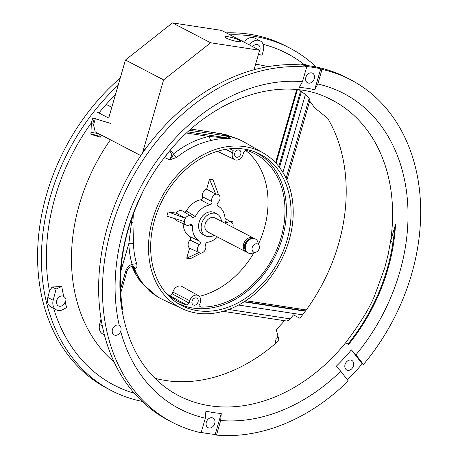 <?xml version="1.0" encoding="UTF-8"?>
<svg xmlns="http://www.w3.org/2000/svg" width="458" height="458" viewBox="0 0 458 458"><rect width="100%" height="100%" fill="white"/><g stroke="black" fill="none" stroke-linecap="round" stroke-linejoin="round"><path stroke-width="0.69" d="M140.818 155.611L95.195 131.852L93.552 124.874L95.367 118.582M97.239 112.101L108.689 118.067L125.446 60.015L163.603 79.892L142.427 153.27M125.446 60.015L172.471 22.9L221.46 30.383L259.623 50.26L210.634 42.777L163.603 79.892M172.471 22.9L210.634 42.777M226.407 38.163A8.084 1.311 -163.9 0 1 224.924 36.88A8.084 1.311 -163.9 0 1 230.454 37.19A8.084 1.311 -163.9 0 1 238.973 40.081A8.084 1.311 -163.9 0 1 240.456 41.363A8.084 1.311 -163.9 0 1 234.925 41.054A8.084 1.311 -163.9 0 1 226.407 38.163M253.99 69.782L259.623 50.26M93.713 124.318L92.756 123.815L94.342 118.307M118.147 85.302A193.099 148.569 117.5 0 0 91.411 114.895A193.099 148.569 -62.5 0 0 77.803 134.704A193.099 148.569 117.5 0 0 111.305 390.554L107.493 388.567A193.099 148.569 -62.5 0 1 74.087 132.557A193.099 148.569 -62.5 0 1 86.751 114.025A193.099 148.569 -62.5 0 1 120.254 77.986M111.305 390.554A193.099 148.569 117.5 0 0 142.06 401.374M226.235 32.867A193.099 148.569 -62.5 0 1 249.536 34.23A193.099 148.569 -62.5 0 1 285.889 46.04L289.708 48.027A193.099 148.569 117.5 0 0 253.348 36.216A193.099 148.569 117.5 0 0 230.053 34.854M316.197 67.023A193.099 148.569 117.5 0 0 289.708 48.027M215.798 194.192L209.524 179.164L213.033 179.696L218.46 194.593L216.966 193.969L215.798 194.192L206.638 189.171A5.645 4.345 117.5 0 0 202.47 196.757L211.934 201.594A5.095 3.922 -62.5 0 1 212.878 196.373A5.095 3.922 -62.5 0 1 217.264 194.146A5.095 3.922 -62.5 0 1 218.369 194.536A5.095 3.922 -62.5 0 1 218.031 202.528C216.874 203.953 216.846 205.132 217.939 206.077L217.876 206.043M225.01 221.019L227.489 222.571A5.095 3.922 -62.5 0 1 230.34 221.844A5.095 3.922 -62.5 0 1 231.445 222.233A5.095 3.922 -62.5 0 1 232.899 227.3M201.497 253.005L190.219 258.759L186.709 258.22L198.961 252.53L189.595 248.213A5.645 4.345 117.5 0 1 189.973 240.049C190.952 238.681 190.946 237.559 189.956 236.689L199.591 241.108A19.768 15.211 -62.5 0 1 192.526 226.132L191.599 224.374L190.041 224.615A5.095 3.922 -62.5 0 1 187.19 225.342A5.095 3.922 -62.5 0 1 186.377 225.101A5.095 3.922 -62.5 0 1 184.797 219.393A5.095 3.922 -62.5 0 1 189.978 215.678A5.095 3.922 -62.5 0 1 191.083 216.073A5.095 3.922 -62.5 0 1 192.188 217.178L192.641 217.647L195.303 216.514A19.768 15.211 -62.5 0 1 210.05 204.875L200.598 199.825A20.318 15.635 117.5 0 0 186.377 211.046L195.303 216.514M191.083 216.073L182.456 210.961A5.645 4.345 117.5 0 0 181.236 210.525A5.645 4.345 117.5 0 0 176.29 213.125L185.267 218.289L184.328 221.535L166.844 216.153L168.08 211.871L176.29 213.125M175.322 218.764A5.645 4.345 117.5 0 0 177.246 220.962L186.377 225.101M199.82 306.448L200.982 307.112A83.253 64.051 117.5 0 0 281.115 237.456A83.253 64.051 117.5 0 0 253.663 153.132A83.253 64.051 117.5 0 0 246.261 150.241L243.713 152.056L243.038 154.403A6.79 5.221 -62.5 0 1 235.904 160.037A6.79 5.221 -62.5 0 1 234.725 159.67A6.79 5.221 -62.5 0 1 232.487 152.795L233.162 150.447L232.887 148.547M245.402 150.247A82.743 63.662 -62.5 0 1 264.186 228.782A82.743 63.662 -62.5 0 1 258.535 243.891M142.862 152.646L142.902 152.497A6.298 4.843 -62.5 0 1 146.125 148.089M306.66 67.086A193.099 148.569 117.5 0 0 156.859 141.11A193.099 148.569 117.5 0 0 172.368 422.356L168.55 420.37A193.099 148.569 117.5 0 1 153.041 139.118A193.099 148.569 -62.5 0 1 310.593 66.032A193.099 148.569 -62.5 0 1 346.952 77.843L350.765 79.829A193.099 148.569 117.5 0 0 322.02 69.433L320.749 68.769A193.099 148.569 117.5 0 0 313.135 67.355A193.099 148.569 117.5 0 0 305.389 66.421L306.66 67.086L302.457 81.65A177.761 136.77 117.5 0 0 117.34 315.591A177.761 136.77 117.5 0 0 119.235 325.369C121.032 326.628 121.519 328.609 120.7 331.294A5.416 4.168 -62.5 0 1 115.181 335.267A5.416 4.168 -62.5 0 1 114.162 334.935A5.416 4.168 -62.5 0 1 112.679 328.838A5.416 4.168 -62.5 0 1 118.147 324.997A5.416 4.168 -62.5 0 1 119.166 325.329A5.416 4.168 -62.5 0 1 119.235 325.369M347.422 379.854A193.099 148.569 117.5 0 0 362.198 363.818L363.469 364.482A193.099 148.569 117.5 0 0 418.246 181.03A193.099 148.569 117.5 0 0 350.765 79.829M267.884 66.679A168.962 129.998 117.5 0 0 256.921 64.401A168.962 129.998 117.5 0 0 255.598 64.206M114.082 361.986A168.962 129.998 -62.5 0 1 73.595 285.901A168.962 129.998 -62.5 0 1 110.435 139.787M154.856 378.268A164.474 126.545 117.5 0 0 162.098 379.911L169.288 381.01A164.474 126.545 117.5 0 0 278.996 340.409L276.26 329.457A164.061 126.231 -62.5 0 0 284.538 320.703M309.682 101.103A164.061 126.231 -62.5 0 1 314.606 107.785L327.739 118.37A164.474 126.545 -62.5 0 1 299.87 318.27L293.481 314.864A164.187 126.322 -62.5 0 1 290.16 318.86C288.385 320.629 286.885 321.287 285.66 320.823M223.023 311.308L285.929 320.915M299.418 89.968A164.061 126.231 -62.5 0 1 300.574 91.068L305.429 94.457A164.187 126.322 -62.5 0 1 309.133 98.459L310.003 99.981L286.885 180.091M345.675 342.721C360.509 323.045 370.287 306.997 375.016 294.586L384.674 268.125L388.121 254.642L390.6 241.108A166.54 128.137 117.5 0 0 328.678 98.367C280.479 74.144 208.917 98.493 164.657 157.249C130.209 201.165 113.624 261.409 122.057 310.472C129.024 349.208 146.634 376.923 174.899 393.634A166.54 128.137 -62.5 0 0 209.798 405.759A166.54 128.137 -62.5 0 0 345.675 342.721L348.561 344.49A11.227 1.826 39 0 0 345.675 342.721M132.477 216.462L131.538 222.33L132.94 222.428L133.301 214.212M196.104 297.912A3.836 2.948 117.5 0 0 192.257 300.574A3.836 2.948 117.5 0 0 193.202 304.902A3.836 2.948 117.5 0 0 194.009 305.183A3.836 2.948 117.5 0 0 197.902 302.406A3.836 2.948 117.5 0 0 196.745 298.106A3.836 2.948 117.5 0 0 196.104 297.912M238.807 149.961A3.836 2.948 117.5 0 0 234.96 152.629A3.836 2.948 117.5 0 0 235.904 156.957A3.836 2.948 117.5 0 0 236.712 157.231A3.836 2.948 117.5 0 0 240.605 154.46A3.836 2.948 117.5 0 0 239.448 150.155A3.836 2.948 117.5 0 0 238.807 149.961M185.267 218.289L168.08 211.871M255.816 252.209L251.946 253.285A7.86 6.046 -62.5 0 1 249.621 253.44A7.86 6.046 -62.5 0 1 248.144 252.959A7.86 6.046 -62.5 0 1 245.986 244.114A7.86 6.046 -62.5 0 1 253.921 238.544A7.86 6.046 -62.5 0 1 255.404 239.019A7.86 6.046 -62.5 0 1 257.848 241.956L259.188 245.74A4.488 3.458 -62.5 0 1 255.816 252.209A4.488 3.458 -62.5 0 1 254.488 252.301A4.488 3.458 -62.5 0 1 252.226 247.515A4.488 3.458 -62.5 0 1 256.944 243.788A4.488 3.458 -62.5 0 1 259.188 245.74M255.404 239.019L254.768 238.692A7.86 6.046 117.5 0 0 253.285 238.212A7.86 6.046 117.5 0 0 245.351 243.782A7.86 6.046 117.5 0 0 247.503 252.633L248.144 252.959M248.814 239.385A6.286 4.838 117.5 0 0 244.658 247.354M253.366 237.96L214.951 217.951A7.86 6.046 117.5 0 0 213.468 217.47A7.86 6.046 117.5 0 0 205.539 223.046A7.86 6.046 117.5 0 0 207.692 231.891L246.106 251.9A7.86 6.046 -62.5 0 1 243.954 243.055A7.86 6.046 -62.5 0 1 251.889 237.479A7.86 6.046 -62.5 0 1 253.366 237.96A7.86 6.046 -62.5 0 1 254.035 238.383M246.839 252.209A7.86 6.046 -62.5 0 1 246.106 251.9M214.189 235.28A12.349 9.504 -62.5 0 1 205.613 235.876A12.349 9.504 -62.5 0 1 201.72 223.458A12.349 9.504 -62.5 0 1 217.023 213.972A12.349 9.504 -62.5 0 1 221.449 221.34M217.023 213.972L214.47 212.638A12.349 9.504 117.5 0 0 199.167 222.124A12.349 9.504 117.5 0 0 203.06 234.548L205.613 235.876M186.709 258.22L189.595 248.213M198.961 252.53L199.339 252.742M233.048 224.632L232.899 221.769L229.882 221.311M206.638 189.171L209.524 179.164M200.598 199.825C201.984 199.322 202.608 198.297 202.47 196.757M211.934 201.594C212.203 203.238 211.573 204.331 210.05 204.875M217.813 206.003L217.939 206.077A19.768 15.211 -62.5 0 1 218.46 206.369A19.768 15.211 -62.5 0 1 225.004 221.048L225.697 222.685L227.489 222.571M217.516 237.009A19.768 15.211 -62.5 0 1 207.48 242.311C205.957 242.855 205.327 243.948 205.602 245.591A5.095 3.922 -62.5 0 1 204.32 251.236A5.095 3.922 -62.5 0 1 199.453 252.799A5.095 3.922 -62.5 0 1 199.499 244.658L189.973 240.049M199.591 241.108C200.684 242.047 200.656 243.232 199.499 244.658M192.526 226.132L189.538 224.912M183.137 223.63A20.318 15.635 117.5 0 0 189.956 236.689M184.723 212.306L186.377 211.046M164.296 290.956A83.253 64.051 117.5 0 0 176.765 300.774A83.253 64.051 117.5 0 0 186.555 304.908L189.102 303.087L189.778 300.74A6.79 5.221 -62.5 0 1 198.291 295.582A6.79 5.221 -62.5 0 1 200.335 302.354L199.654 304.702L200.318 306.934L200.982 307.112M198.291 295.582L181.992 286.519A7.299 5.616 117.5 0 0 172.849 292.067L172.328 293.87L169.763 295.691A82.743 63.662 -62.5 0 1 169.031 295.45M217.498 151.249A7.299 5.616 117.5 0 0 217.956 151.512L234.725 159.67M253.927 252.736A82.743 63.662 -62.5 0 1 199.282 296.355M120.797 292.754L126.963 271.394L125.635 271.451C126.5 268.113 129.333 265.142 132.081 264.277L135.03 268.502L134.217 268.17L132.717 266.344M392.975 242.316L390.6 241.108L395.512 224.449L392.975 242.316A166.54 128.137 -62.5 0 1 348.057 343.964M120.7 331.294A177.761 136.77 117.5 0 0 205.321 418.188L205.894 411.129A171.023 131.589 -62.5 0 0 221.254 413.477L220.676 420.536A177.761 136.77 117.5 0 0 340.746 371.238L336.172 366.32A171.023 131.589 -62.5 0 0 351.366 349.878L355.94 354.795A177.761 136.77 117.5 0 0 357.956 352.339A177.761 136.77 117.5 0 0 317.812 83.997L322.02 69.433M205.321 418.188L201.114 432.753A193.099 148.569 117.5 0 1 172.368 422.356M307.69 65.626L306.614 65.065A9.881 7.603 117.5 0 0 300.975 64.944M142.558 192.331L137.698 203.329A166.54 128.137 117.5 0 0 122.624 309.534L121.954 309.831M187.866 131.887L230.46 138.39L209.02 136.455L210.794 140.583C216.033 139.089 222.588 138.356 230.46 138.39L226.052 135.866A88.692 68.242 -62.5 0 1 240.822 140.337A88.692 68.242 -62.5 0 1 244.635 142.323L263.293 153.035A87.81 67.561 -62.5 0 1 289.113 240.318A87.81 67.561 -62.5 0 1 182.21 308.715A87.81 67.561 -62.5 0 1 152.606 219.468A87.81 67.561 -62.5 0 1 263.293 153.035M189.606 130.301L226.052 135.866L221.523 133.736L237.92 138.974L240.822 140.337M282.872 172.38L283.267 171.24L281.996 170.983M244.446 301.593L305.543 310.925M306.265 309.94L245.746 300.751M278.796 166.512L300.574 91.068M297.362 89.734L276.111 163.351M65.099 301.959A177.549 136.604 -62.5 0 0 66.696 307.524L63.027 309.522A9.881 7.603 -62.5 0 1 56.386 309.877A9.881 7.603 -62.5 0 1 53.18 300.271L56.082 289.05L61.796 286.496A177.549 136.604 -62.5 0 0 63.742 296.481C66.164 298.204 66.616 300.03 65.099 301.959A5.416 4.168 -62.5 0 1 59.466 306.247A5.416 4.168 -62.5 0 1 58.447 305.921A5.416 4.168 -62.5 0 1 56.964 299.818A5.416 4.168 -62.5 0 1 62.431 295.977A5.416 4.168 -62.5 0 1 63.45 296.309A5.416 4.168 -62.5 0 1 63.742 296.481M56.082 289.05L52.12 286.983L61.796 286.496M164.479 157.472L164.777 157.649A88.692 68.242 117.5 0 0 163.288 159.029M166.723 154.615L164.777 157.649L169.626 159.853C171.366 158.291 172.632 156.35 173.427 154.02L176.513 157.5L169.626 159.853L171.956 154.867L169.792 150.865M170.508 150.012L173.427 154.02A91.737 70.584 117.5 0 1 209.02 136.455L186.624 133.038M221.288 133.696L190.986 129.07M101.035 318.94L99.609 324.453A9.881 7.603 117.5 0 0 102.815 334.059L104.372 334.872M209.043 427.995A5.416 4.168 -62.5 0 1 208.024 427.663A5.416 4.168 -62.5 0 1 206.541 421.566A5.416 4.168 -62.5 0 1 212.008 417.725A5.416 4.168 -62.5 0 1 213.027 418.057A5.416 4.168 -62.5 0 1 214.51 424.154A5.416 4.168 -62.5 0 1 209.043 427.995M347.777 370.327A5.416 4.168 -62.5 0 1 346.758 369.995A5.416 4.168 -62.5 0 1 345.275 363.892A5.416 4.168 -62.5 0 1 350.742 360.057A5.416 4.168 -62.5 0 1 351.761 360.383A5.416 4.168 -62.5 0 1 353.244 366.486A5.416 4.168 -62.5 0 1 347.777 370.327M317.812 83.997L314.698 89.728A171.023 131.589 -62.5 0 0 299.337 87.386L302.457 81.65M314.698 89.728L320.749 68.769M362.198 363.818L351.366 349.878M363.469 364.482L355.94 354.795M201.222 432.386A193.099 148.569 117.5 0 0 215.203 434.436L221.254 413.477M215.203 434.436L216.474 435.1L220.676 420.536M340.746 371.238L348.263 380.936A193.099 148.569 117.5 0 1 216.474 435.1M395.512 224.449A167.473 128.853 -62.5 0 1 348.561 344.49M308.583 83.133A5.416 4.168 -62.5 0 1 307.564 82.806A5.416 4.168 -62.5 0 1 306.076 76.704A5.416 4.168 -62.5 0 1 311.549 72.862A5.416 4.168 -62.5 0 1 312.568 73.194A5.416 4.168 -62.5 0 1 314.051 79.297A5.416 4.168 -62.5 0 1 308.583 83.133M132.236 266.304L132.849 267.3L134.217 268.17A88.692 68.242 -62.5 0 0 158.92 297.585A88.692 68.242 -62.5 0 0 162.739 299.572L182.21 308.715M126.963 271.394C127.782 268.153 129.832 266.51 133.118 266.459L135.03 268.502C136.89 267.878 137.411 266.27 136.593 263.671L132.081 264.277A91.852 70.669 117.5 0 1 128.83 243.541L120.912 270.97M132.94 222.428L133.461 243.696A3.366 1.277 -2.1 0 0 128.83 243.541L131.538 222.33M287.092 240.009A85.211 65.563 117.5 0 0 257.74 153.109A85.211 65.563 117.5 0 0 154.632 219.777A85.211 65.563 117.5 0 0 179.089 304.123A85.211 65.563 117.5 0 0 287.092 240.009M255.427 152.13A84.936 65.351 -62.5 0 1 282.426 237.656A84.936 65.351 -62.5 0 1 176.96 302.79M169.763 295.691L186.555 304.908M258.421 54.428A177.549 136.604 -62.5 0 1 262.039 55.183L263.298 50.815A9.881 7.603 -62.5 0 0 260.184 40.882A9.881 7.603 -62.5 0 0 249.541 45.004M252.633 46.619A5.416 4.168 -62.5 0 1 257.104 44.506A5.416 4.168 -62.5 0 1 258.123 44.838A5.416 4.168 -62.5 0 1 259.171 51.84M90.924 133.793L98.613 136.089M101.67 135.225A175.946 135.373 117.5 0 0 100.336 137.165C98.579 136.587 98.104 136.261 98.917 136.181M100.336 137.165L90.896 134.337L91.377 122.847L92.768 118.015L110.51 123.368M274.983 343.947L276.288 338.056L277.09 338.05L277.926 335.891M158.92 297.585L157.42 296.721L142.066 283.393L132.849 267.3L131.881 266.333L134.933 272.945L138.705 279.197L150.213 291.752L157.42 296.721M91.377 122.847A187.036 143.904 117.5 0 0 49.464 291.208L52.12 286.983M49.464 291.208L47.838 297.488A9.881 7.603 117.5 0 0 51.044 307.095L56.386 309.877M53.66 308.457A187.036 143.904 117.5 0 0 134.337 393.302M260.184 40.882L254.843 38.1A9.881 7.603 117.5 0 0 244.996 41.14A187.036 143.904 117.5 0 0 241.589 40.865M244.864 42.571L244.996 41.14M303.975 64.389A187.036 143.904 117.5 0 0 263.161 44.317M115.468 94.588A187.036 143.904 117.5 0 0 98.917 112.977M98.424 133.536L90.999 132.396M111.792 107.315L106.68 104.653M228.691 309.471L290.16 318.86M286.078 178.328L309.133 98.459M189.778 300.74L172.849 292.067M225.72 149.325L232.487 152.795M120.62 288.832L125.635 271.451M238.532 305.045L302.595 314.829M244.017 301.868L305.32 311.228M280.096 305.996L306.225 309.992M305.429 94.457L283.267 171.24M279.5 167.422L301.421 91.468M210.794 140.583A88.371 67.99 117.5 0 0 176.513 157.5M99.609 324.453L102.294 325.85M133.461 243.696A88.48 68.076 117.5 0 0 136.593 263.671M229.681 148.793L233.162 150.447M189.102 303.087L172.328 293.87M47.838 297.488L53.18 300.271M231.445 222.233L225.027 218.432M218.46 206.369L217.705 205.923M98.499 136.255L99.855 134.28M296.67 89.659L275.567 162.762M191.003 129.059L225.221 134.452L237.92 138.974M245.814 300.706L279.735 305.887"/></g></svg>
